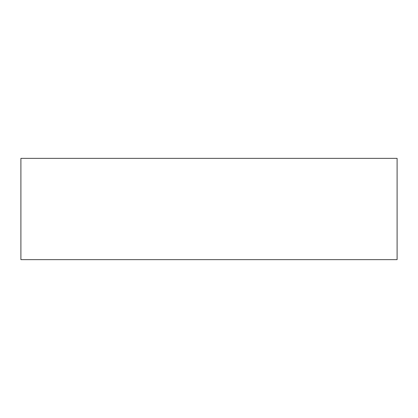 <?xml version="1.0" encoding="UTF-8"?>
<svg xmlns="http://www.w3.org/2000/svg" width="418" height="418" viewBox="0 0 418 418"><rect width="100%" height="100%" fill="white"/><g stroke="black" fill="none" stroke-linecap="round" stroke-linejoin="round"><path stroke-width="0.63" d="M20.9 158.359L20.9 259.641L397.1 259.641L397.1 158.359L20.9 158.359"/></g></svg>
